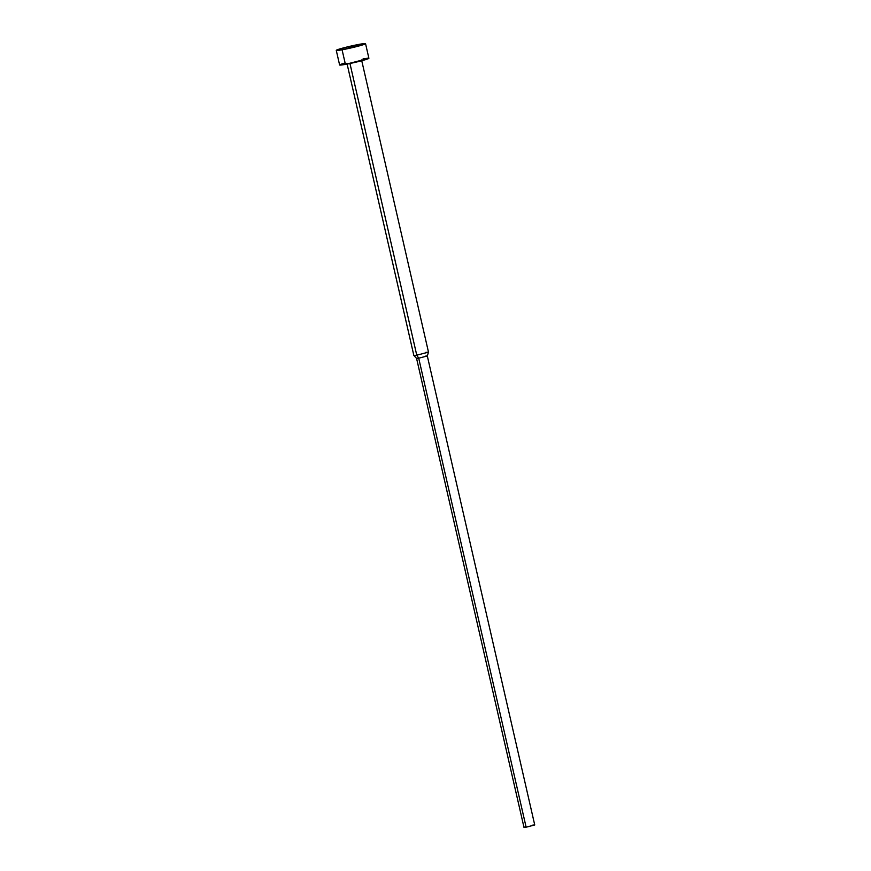 <?xml version="1.0" encoding="UTF-8"?>
<svg xmlns="http://www.w3.org/2000/svg" width="871" height="871" viewBox="0 0 871 871"><rect width="100%" height="100%" fill="white"/><g stroke="black" fill="none" stroke-linecap="round" stroke-linejoin="round"><path stroke-width="1.31" d="M368.869 58.346L345.428 64.389L342.074 49.778L345.428 64.389A15.014 0.915 -12.9 0 0 360.866 60.948A15.014 0.915 -12.9 0 0 368.89 58.27L365.548 43.659A15.014 0.915 167.1 0 1 357.524 46.348A15.014 0.915 167.1 0 1 342.074 49.778A15.014 0.915 167.1 0 1 336.271 50.366A15.014 0.915 167.1 0 1 344.295 47.687A15.014 0.915 167.1 0 1 359.734 44.247A15.014 0.915 167.1 0 1 365.548 43.659M534.718 824.979L526.128 827.189L418.711 358.199L416.763 355.194L349.957 63.507L416.763 355.194L428.488 352.134L416.763 355.194L418.711 358.199L427.313 355.967L418.711 358.199L526.128 827.189L534.729 824.946L427.313 355.956L425.19 356.174M425.592 352.428L428.488 352.156L427.313 355.967M532.595 825.164L533.368 825.033M533.988 824.946L534.674 824.924M346.941 63.3L413.856 355.488L416.763 355.194L413.867 355.499L416.588 358.427L418.711 358.199L416.578 358.417L523.994 827.406L526.128 827.189L524.168 827.276M524.527 827.134L525.79 826.731M363.087 58.858L365.189 58.499M366.876 58.27L368.749 58.183M336.271 50.366L339.614 64.977A15.014 0.915 -12.9 0 0 345.428 64.389L340.093 64.617M341.084 64.214L344.524 63.137M342.074 49.778L365.526 43.735L346.103 47.219L336.293 50.289L342.074 49.778M361.574 59.947L428.488 352.134"/></g></svg>

